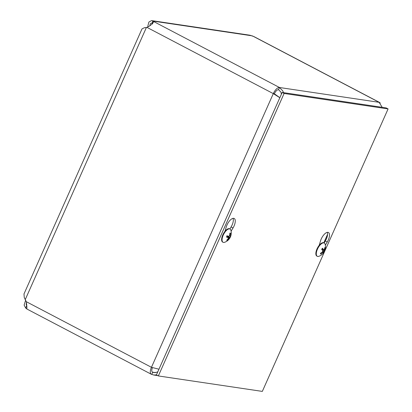 <?xml version="1.0" encoding="UTF-8"?>
<svg xmlns="http://www.w3.org/2000/svg" width="412" height="412" viewBox="0 0 412 412"><rect width="100%" height="100%" fill="white"/><g stroke="black" fill="none" stroke-linecap="round" stroke-linejoin="round"><path stroke-width="0.62" d="M145.632 27.568L144.936 27.65M26.523 302.769L26.147 304.128L26.662 305.848L25.688 308.037L24.128 305.076L25.652 300.199M23.999 293.941L24.241 297.464L26.322 301.816C26.976 306.806 27.079 309.134 26.615 308.799L26.878 308.114M156.431 374.879L153.769 375.013L151.75 374.39A7.292 3.126 -62.3 0 1 151.307 374.251A7.292 3.126 -62.3 0 1 151.451 367.308L273.3 93.622A7.292 3.126 -62.3 0 1 279.485 87.504L153.089 21.233L152.116 23.422L152.888 21.069L153.382 21.702C153.305 23.072 151.616 24.746 148.315 26.729L146.394 27.501L144.334 27.738L141.98 28.948M283.41 92.633L282.807 90.903L279.485 87.504L379.148 102.325A7.292 3.126 -62.3 0 1 379.591 102.47L253.977 36.606L249.986 35.231M151.915 23.257L151.322 23.01L150.164 23.942L149.906 25.796M147.996 26.862L147.872 25.935L148.881 22.042L151.539 20.6L152.888 21.069L252.226 35.839M152.6 23.891L152.116 23.422M26.873 308.969L26.615 308.799L26.883 308.217M26.584 308.768L25.688 308.037M152.903 23.041L153.382 21.702L153.413 22.191M279.485 87.504L278.507 89.692A4.877 2.091 117.7 0 0 274.377 93.781L273.3 93.622L279.825 97.726M158.955 369.209L151.451 367.308L26.286 301.682M274.377 93.781L279.841 97.695M252.752 36.055L379.148 102.325L382.182 107.321M278.507 89.692L280.84 91.979L281.447 94.09M151.75 374.39L152.728 372.201L154.124 372.623L156.951 372.206L157.868 371.65M152.455 367.628A4.877 2.091 117.7 0 0 152.43 372.108A4.877 2.091 117.7 0 0 152.728 372.201L155.551 372.623M379.591 102.47A7.292 3.126 -62.3 0 1 380.24 103.139M224.978 231.292L226.255 226.991A7.916 3.394 -62.3 0 1 234.196 218.489A7.916 3.394 -62.3 0 1 233.017 227.996L231.106 231.173M229.896 228.959L231.081 226.981A7.916 3.394 117.7 0 0 233.032 218.355M319.207 245.305L320.484 241.005A7.916 3.394 -62.3 0 1 328.426 232.502A7.916 3.394 -62.3 0 1 327.246 242.009L325.336 245.186M324.126 242.972L325.31 240.994A7.916 3.394 117.7 0 0 327.267 232.368M158.347 375.94L284.11 93.462L388.089 108.922L262.326 391.4L158.347 375.94L156.411 374.925L282.179 92.448L284.11 93.462M282.179 92.448L386.157 107.913L388.089 108.922M320.721 253.524L320.721 254.096A9.903 8.776 -16.7 0 0 322.859 252.355L323.26 252.226A9.903 3.064 42.5 0 1 323.163 253.287A4.012 1.72 117.7 0 0 323.992 252.196A9.903 3.337 -148.5 0 0 324.069 251.15L324.275 250.486A9.903 8.595 -11.7 0 0 325.223 248.137L324.661 248.359M322.792 251.325L323.992 252.196M325.223 248.137A4.012 1.72 117.7 0 0 324.95 247.406A9.903 8.034 152.2 0 1 324.007 249.77L323.605 249.899A9.903 3.806 -147 0 0 322.508 248.215L322.508 248.215A4.012 1.72 117.7 0 0 321.684 249.306A9.903 2.601 40.9 0 1 322.797 250.975L322.596 251.639A9.903 7.854 156.7 0 1 320.454 253.365A4.012 1.72 117.7 0 0 320.721 254.096M324.007 249.77L321.896 249.188M322.225 252L323.26 252.226M317.302 256.305A7.488 3.214 -62.3 0 1 316.514 255.322A7.488 3.214 -62.3 0 1 318.62 246.994A7.488 3.214 -62.3 0 1 324.254 243.039A7.488 3.214 -62.3 0 1 325.119 244.239A9.909 9.909 0 0 1 318.78 256.331A7.488 3.214 -62.3 0 1 317.302 256.305L316.854 256.068A7.488 3.214 -62.3 0 1 316.066 255.09A7.488 3.214 -62.3 0 1 318.172 246.757A7.488 3.214 -62.3 0 1 323.811 242.807L327.561 234.351M227.223 239.712L227.336 240.361A9.903 9.146 -89.4 0 0 229.02 238.218L229.463 237.775A9.903 1.442 29.3 0 0 230.071 237.652L227.682 236.375A2.529 1.087 -62.3 0 0 227.857 236.03M230.071 237.652A4.012 1.72 117.7 0 0 230.653 236.344A9.903 1.195 -161.2 0 1 230.04 236.488L230.02 235.978A9.903 9.218 -81.4 0 0 230.519 233.213L229.845 233.532M230.519 233.213A4.012 1.72 117.7 0 0 229.875 233.115A9.903 8.405 98.4 0 1 229.386 235.88L228.938 236.323A9.903 0.7 -159.8 0 1 227.146 235.824A4.012 1.72 117.7 0 0 226.559 237.132L226.559 237.132A9.903 1.936 27.9 0 0 228.366 237.611L228.387 238.126A9.903 8.477 104.3 0 1 226.693 240.263A4.012 1.72 117.7 0 0 227.336 240.361M226.873 236.643L228.366 237.611L228.387 238.126M230.04 236.488L230.02 235.978L229.443 235.685M226.652 235.937L227.682 236.375M223.072 242.292L222.624 242.055A7.488 3.214 -62.3 0 1 223.258 233.934A7.488 3.214 -62.3 0 1 229.582 228.794L230.025 229.026A7.488 3.214 -62.3 0 1 230.89 230.226A9.909 9.909 0 0 1 224.55 242.318A7.488 3.214 -62.3 0 1 223.531 242.436A7.488 3.214 -62.3 0 1 223.072 242.292A7.488 3.214 -62.3 0 1 223.706 234.165A7.488 3.214 -62.3 0 1 230.025 229.026M273.3 93.622L146.909 27.357M25.323 299.431L146.394 27.501M152.177 371.918L152.728 372.201M233.017 227.996L231.081 226.981M327.246 242.009L325.31 240.994M320.835 253.704A3.595 1.545 -62.3 0 1 320.773 253.612A3.595 1.545 -62.3 0 1 320.624 253.256M323.775 251.938A3.595 1.545 -62.3 0 1 323.296 252.623M324.78 248.014A3.595 1.545 -62.3 0 1 324.857 248.374M321.715 249.348A3.595 1.545 -62.3 0 1 322.452 248.379M324.275 250.486L322.663 249.569M324.069 251.15L322.519 250.506M227.373 239.913A3.595 1.545 -62.3 0 1 227.022 239.928M230.262 236.478A3.595 1.545 -62.3 0 1 229.772 237.539M229.855 233.408A3.595 1.545 -62.3 0 1 230.22 233.527M226.636 237.075A3.595 1.545 -62.3 0 1 227.187 235.834M229.463 237.775L227.069 236.21M229.02 238.218L228.469 237.94M26.811 308.974L151.307 374.251M142.011 28.876L23.953 294.044M250.213 35.262L151.91 20.646M326.876 237.657L325.665 240.376M157.729 375.615L153.764 375.023M320.773 253.612L320.608 253.092M321.741 249.425L322.539 248.369M323.688 249.986L321.86 249.245M323.224 252.165L322.524 251.706M324.254 243.039L323.811 242.807M226.688 237.132L227.254 235.855M228.418 237.636L226.878 236.627"/></g></svg>
